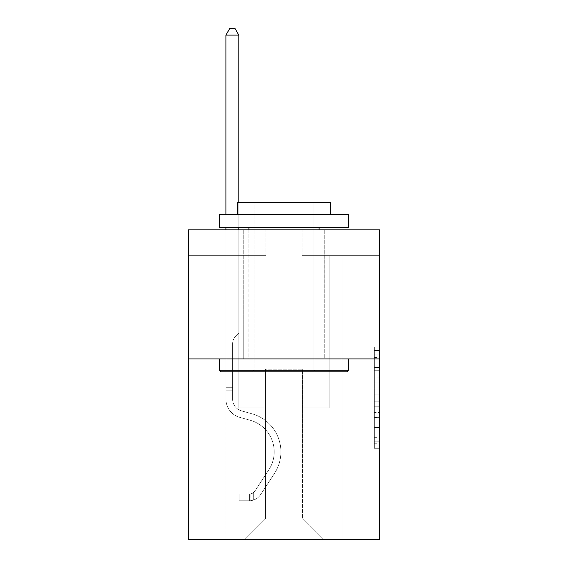 <?xml version="1.0" encoding="UTF-8"?>
<svg xmlns="http://www.w3.org/2000/svg" width="568" height="568" viewBox="0 0 568 568"><rect width="100%" height="100%" fill="white"/><g stroke="black" fill="none" stroke-linecap="round" stroke-linejoin="round"><path stroke-width="0.43" stroke-dasharray="2.84 2.13" d="M374.347 377.869L374.347 394.078L379.509 394.078L379.509 443.239L379.509 352.025L379.509 394.078L374.347 394.078L374.347 350.499L374.347 448.301L374.347 346.956L374.347 441.208L379.509 441.208L374.347 441.208L379.509 441.208L374.347 441.208L374.347 424.992L374.347 448.301L379.509 448.301L379.509 346.956L379.509 440.953L379.509 401.178L374.347 401.178L379.509 401.178L379.509 424.992L379.509 354.049L374.347 354.049L379.509 354.049L379.509 448.301L379.509 352.025L379.509 448.301L374.347 448.301L374.347 346.956L379.509 346.956L379.509 352.025L379.509 346.956L379.509 352.025L379.509 346.956L379.509 350.499L379.509 346.956L374.347 346.956L374.347 354.049L379.509 354.049L374.347 354.049L374.347 377.869L379.509 377.869M324.271 229.841L324.271 358.912L243.729 358.912L324.271 358.912L243.729 358.912L324.271 358.912L324.271 229.841L243.729 229.841L243.729 358.912L243.729 229.841L324.271 229.841M379.509 388.001L379.509 382.931L379.509 388.001L374.347 388.001L374.347 367.602L374.347 427.654L374.347 412.581L379.509 412.581L374.347 412.581L374.347 448.301L379.509 448.301L374.347 448.301L379.509 448.301L374.347 448.301L374.347 346.956L379.509 346.956L374.347 346.956L379.509 346.956L374.347 346.956L374.347 388.001L379.509 388.001M379.509 358.912L379.509 539.6L188.491 539.6L188.491 358.912L379.509 358.912L379.509 229.841L302.07 229.841L379.509 229.841L379.509 255.657L379.509 229.841L188.491 229.841L265.93 229.841L188.491 229.841L188.491 358.912L379.509 358.912L188.491 358.912M225.922 539.6L342.078 539.6L342.078 255.657L329.17 255.657L342.078 255.657L329.17 255.657L342.078 255.657L329.17 255.657L342.078 255.657L329.17 255.657L342.078 255.657L329.17 255.657L342.078 255.657L329.17 255.657L342.078 255.657L329.17 255.657L342.078 255.657L329.17 255.657L342.078 255.657L329.17 255.657L342.078 255.657L329.17 255.657L342.078 255.657L329.17 255.657L342.078 255.657L329.17 255.657L342.078 255.657L329.17 255.657L342.078 255.657L329.17 255.657L342.078 255.657L329.17 255.657L342.078 255.657L329.17 255.657L342.078 255.657L329.17 255.657L342.078 255.657L329.17 255.657L342.078 255.657L342.078 539.6L342.078 255.657L342.078 539.6L342.078 255.657L342.078 539.6L342.078 255.657L342.078 539.6L342.078 255.657L342.078 539.6L342.078 255.657L342.078 539.6L342.078 255.657L342.078 539.6L342.078 255.657L342.078 539.6L342.078 255.657L342.078 539.6L342.078 255.657L342.078 539.6L342.078 255.657L342.078 539.6L342.078 255.657L342.078 539.6L342.078 255.657L342.078 539.6L342.078 255.657L342.078 539.6L342.078 255.657L342.078 539.6L342.078 255.657L342.078 539.6L342.078 255.657L342.078 539.6L342.078 255.657L342.078 539.6L225.922 539.6L244.765 539.6L225.922 539.6L244.765 539.6L225.922 539.6L244.765 539.6L225.922 539.6L244.765 539.6L225.922 539.6L244.765 539.6L225.922 539.6L244.765 539.6L225.922 539.6L244.765 539.6L225.922 539.6L244.765 539.6L225.922 539.6L244.765 539.6L225.922 539.6L244.765 539.6L225.922 539.6L244.765 539.6L225.922 539.6L244.765 539.6L225.922 539.6L244.765 539.6L225.922 539.6L244.765 539.6L225.922 539.6L244.765 539.6L225.922 539.6L244.765 539.6L225.922 539.6L244.765 539.6L225.922 539.6L225.922 255.657L238.83 255.657L225.922 255.657L238.83 255.657L225.922 255.657L238.83 255.657L225.922 255.657L238.83 255.657L225.922 255.657L238.83 255.657L225.922 255.657L238.83 255.657L225.922 255.657L238.83 255.657L225.922 255.657L238.83 255.657L225.922 255.657L238.83 255.657L225.922 255.657L238.83 255.657L225.922 255.657L238.83 255.657L225.922 255.657L238.83 255.657L225.922 255.657L238.83 255.657L225.922 255.657L238.83 255.657L225.922 255.657L238.83 255.657L225.922 255.657L238.83 255.657L225.922 255.657L238.83 255.657L225.922 255.657L238.83 255.657L225.922 255.657L225.922 539.6M379.509 255.657L302.07 255.657L379.509 255.657M188.491 255.657L265.93 255.657L188.491 255.657L188.491 229.841L188.491 255.657M265.412 518.946L265.412 369.235L265.412 518.946L265.412 369.235L302.588 369.235L302.588 518.946L265.412 518.946L244.765 539.6L265.412 518.946L265.412 369.235L265.412 518.946L265.412 369.235L264.901 369.235L264.901 407.952L238.83 407.952L238.83 255.657L238.83 407.952L238.83 255.657L238.83 407.952L238.83 255.657L238.83 407.952L238.83 255.657L238.83 407.952L238.83 255.657L238.83 407.952L238.83 255.657L238.83 407.952L238.83 255.657L238.83 407.952L238.83 255.657L238.83 407.952L238.83 255.657L238.83 407.952L238.83 255.657L238.83 407.952L238.83 255.657L238.83 407.952L238.83 255.657L238.83 407.952L238.83 255.657L238.83 407.952L238.83 255.657L238.83 407.952L238.83 255.657L238.83 407.952L238.83 255.657L238.83 407.952L238.83 255.657L238.83 407.952L238.83 255.657L238.83 407.952L264.901 407.952L238.83 407.952L264.901 407.952L238.83 407.952L264.901 407.952L238.83 407.952L264.901 407.952L238.83 407.952L264.901 407.952L238.83 407.952L264.901 407.952L238.83 407.952L264.901 407.952L238.83 407.952L264.901 407.952L238.83 407.952L264.901 407.952L238.83 407.952L264.901 407.952L238.83 407.952L264.901 407.952L238.83 407.952L264.901 407.952L238.83 407.952L264.901 407.952L238.83 407.952L264.901 407.952L238.83 407.952L264.901 407.952L238.83 407.952L264.901 407.952L238.83 407.952L264.901 407.952L238.83 407.952L264.901 407.952L264.901 369.235L264.901 407.952L264.901 369.235L264.901 407.952L264.901 369.235L264.901 407.952L264.901 369.235L264.901 407.952L264.901 369.235L264.901 407.952L264.901 369.235L264.901 407.952L264.901 369.235L264.901 407.952L264.901 369.235L264.901 407.952L264.901 369.235L264.901 407.952L264.901 369.235L264.901 407.952L264.901 369.235L264.901 407.952L264.901 369.235L264.901 407.952L264.901 369.235L264.901 407.952L264.901 369.235L264.901 407.952L264.901 369.235L264.901 407.952L264.901 369.235L264.901 407.952L264.901 369.235L264.901 407.952L264.901 369.235L265.412 369.235L264.901 369.235L265.412 369.235L264.901 369.235L265.412 369.235L264.901 369.235L265.412 369.235L264.901 369.235L265.412 369.235L264.901 369.235L265.412 369.235L264.901 369.235L265.412 369.235L264.901 369.235L265.412 369.235L264.901 369.235L265.412 369.235L264.901 369.235L265.412 369.235L264.901 369.235L265.412 369.235L264.901 369.235L265.412 369.235L264.901 369.235L265.412 369.235L264.901 369.235L265.412 369.235L264.901 369.235L265.412 369.235L264.901 369.235L265.412 369.235L264.901 369.235L265.412 369.235L264.901 369.235L265.412 369.235L265.412 518.946L244.765 539.6L265.412 518.946L265.412 369.235L265.412 518.946L244.765 539.6L265.412 518.946L265.412 369.235L265.412 518.946L244.765 539.6L265.412 518.946L265.412 369.235L265.412 518.946L244.765 539.6L265.412 518.946L265.412 369.235L265.412 518.946L244.765 539.6L265.412 518.946L265.412 369.235L265.412 518.946L244.765 539.6L265.412 518.946L265.412 369.235L265.412 518.946L244.765 539.6L265.412 518.946L265.412 369.235L265.412 518.946L244.765 539.6L265.412 518.946L265.412 369.235L265.412 518.946L244.765 539.6L265.412 518.946L265.412 369.235L265.412 518.946L244.765 539.6L265.412 518.946L265.412 369.235L265.412 518.946L244.765 539.6L265.412 518.946L265.412 369.235L265.412 518.946L244.765 539.6L265.412 518.946L265.412 369.235L265.412 518.946L244.765 539.6L265.412 518.946L265.412 369.235L265.412 518.946L244.765 539.6L265.412 518.946L265.412 369.235L265.412 518.946L244.765 539.6L265.412 518.946L265.412 369.235L265.412 518.946L244.765 539.6L265.412 518.946L244.765 539.6L265.412 518.946L302.588 518.946L302.588 369.235L302.588 518.946L323.235 539.6L302.588 518.946L302.588 369.235L302.588 518.946L323.235 539.6L302.588 518.946L302.588 369.235L302.588 518.946L323.235 539.6L302.588 518.946L302.588 369.235L302.588 518.946L323.235 539.6L302.588 518.946L302.588 369.235L302.588 518.946L323.235 539.6L302.588 518.946L302.588 369.235L302.588 518.946L323.235 539.6L302.588 518.946L302.588 369.235L302.588 518.946L323.235 539.6L302.588 518.946L302.588 369.235L302.588 518.946L323.235 539.6L302.588 518.946L302.588 369.235L302.588 518.946L323.235 539.6L302.588 518.946L302.588 369.235L302.588 518.946L323.235 539.6L302.588 518.946L302.588 369.235L302.588 518.946L323.235 539.6L302.588 518.946L302.588 369.235L302.588 518.946L323.235 539.6L302.588 518.946L302.588 369.235L302.588 518.946L323.235 539.6L302.588 518.946L302.588 369.235L302.588 518.946L323.235 539.6L302.588 518.946L302.588 369.235L302.588 518.946L323.235 539.6L302.588 518.946L302.588 369.235L302.588 518.946L323.235 539.6L302.588 518.946L302.588 369.235L302.588 518.946L323.235 539.6L302.588 518.946L302.588 369.235L302.588 518.946L323.235 539.6L302.588 518.946L302.588 369.235L265.412 369.235L265.412 518.946L244.765 539.6L265.412 518.946M303.099 369.235L302.588 369.235L303.099 369.235L302.588 369.235L303.099 369.235L302.588 369.235L303.099 369.235L302.588 369.235L303.099 369.235L302.588 369.235L303.099 369.235L302.588 369.235L303.099 369.235L302.588 369.235L303.099 369.235L302.588 369.235L303.099 369.235L302.588 369.235L303.099 369.235L302.588 369.235L303.099 369.235L302.588 369.235L303.099 369.235L302.588 369.235L303.099 369.235L302.588 369.235L303.099 369.235L302.588 369.235L303.099 369.235L302.588 369.235L303.099 369.235L302.588 369.235L303.099 369.235L302.588 369.235L303.099 369.235L302.588 369.235L303.099 369.235L303.099 407.952L303.099 369.235M323.235 539.6L302.588 518.946L323.235 539.6M302.07 255.657L302.07 229.841L302.07 255.657M265.93 255.657L265.93 229.841L265.93 255.657M329.17 255.657L329.17 407.952L303.099 407.952L329.17 407.952L303.099 407.952L329.17 407.952L303.099 407.952L329.17 407.952L303.099 407.952L329.17 407.952L303.099 407.952L329.17 407.952L303.099 407.952L329.17 407.952L303.099 407.952L329.17 407.952L303.099 407.952L329.17 407.952L303.099 407.952L329.17 407.952L303.099 407.952L329.17 407.952L303.099 407.952L329.17 407.952L303.099 407.952L329.17 407.952L303.099 407.952L329.17 407.952L303.099 407.952L329.17 407.952L303.099 407.952L329.17 407.952L303.099 407.952L329.17 407.952L303.099 407.952L329.17 407.952L303.099 407.952L329.17 407.952L329.17 255.657M374.347 394.078L379.509 394.078L374.347 394.078M374.347 350.499L374.347 346.956L374.347 350.499L379.509 350.499L374.347 350.499M374.347 427.399L374.347 406.241L374.347 427.399L379.509 427.399L374.347 427.399M374.347 406.241L374.347 401.178L379.509 401.178L374.347 401.178L374.347 406.241L379.509 406.241L374.347 406.241M374.347 367.602L374.347 354.049L374.347 367.602L379.509 367.602L374.347 367.602M374.347 346.956L379.509 346.956L374.347 346.956L374.347 352.025L374.347 346.956L379.509 346.956M374.347 448.301L379.509 448.301L374.347 448.301L374.347 443.239L374.347 448.301M225.922 390.812L225.922 35.109L225.922 270.006L225.922 35.109L238.83 35.109L238.83 252.973L238.83 35.109L225.922 35.109L229.791 28.4L234.953 28.4L229.791 28.4L225.922 35.109L225.922 270.006L225.922 35.109L238.83 35.109L234.953 28.4L238.83 35.109L238.83 270.006L225.922 270.006L225.922 35.109L229.791 28.4L234.953 28.4L229.791 28.4L225.922 35.109L225.922 270.006L225.922 35.109L238.83 35.109L225.922 35.109L229.791 28.4L234.953 28.4L238.83 35.109L234.953 28.4L229.791 28.4L225.922 35.109L225.922 270.006L225.922 35.109L238.83 35.109L238.83 252.973L238.83 35.109L225.922 35.109L229.791 28.4L234.953 28.4L238.83 35.109L234.953 28.4L229.791 28.4L225.922 35.109L225.922 270.006L225.922 35.109L238.83 35.109L238.83 254.897L238.83 35.109L225.922 35.109L229.791 28.4L234.953 28.4L238.83 35.109L234.953 28.4L229.791 28.4L225.922 35.109L225.922 270.006L225.922 35.109L238.83 35.109L238.83 332.99L235.919 335.901A11.218 11.218 0 0 0 232.631 343.832A11.218 11.218 0 0 1 235.919 335.901L238.83 332.99L238.83 270.006L225.922 270.006L225.922 35.109L229.791 28.4L234.953 28.4L238.83 35.109L225.922 35.109L225.922 270.006L225.922 35.109L238.83 35.109L234.953 28.4L229.791 28.4L225.922 35.109L229.791 28.4L234.953 28.4L238.83 35.109L238.83 252.973L238.83 35.109L225.922 35.109L225.922 270.006L225.922 35.109L238.83 35.109L234.953 28.4L229.791 28.4L225.922 35.109L229.791 28.4L234.953 28.4L238.83 35.109L238.83 254.897L238.83 35.109L225.922 35.109L225.922 270.006L225.922 35.109L238.83 35.109L234.953 28.4L229.791 28.4L225.922 35.109L229.791 28.4L234.953 28.4L238.83 35.109L238.83 270.006L238.83 35.109L225.922 35.109L225.922 399.183A18.843 18.843 0 0 0 239.703 417.338A18.843 18.843 0 0 1 225.922 399.183L225.922 270.006L238.83 270.006L238.83 332.99L235.919 335.901A11.218 11.218 0 0 0 232.631 343.832A11.218 11.218 0 0 1 235.919 335.901L238.83 332.99L238.83 270.006L225.922 270.006L225.922 399.183A18.843 18.843 0 0 0 239.703 417.338A18.843 18.843 0 0 1 225.922 399.183L225.922 270.006L238.83 270.006L238.83 254.897L238.83 332.99L235.919 335.901A11.218 11.218 0 0 0 232.631 343.832A11.218 11.218 0 0 1 235.919 335.901L238.83 332.99L238.83 270.006L225.922 270.006L225.922 399.183A18.843 18.843 0 0 0 239.703 417.338A18.843 18.843 0 0 1 225.922 399.183L225.922 270.006L238.83 270.006L238.83 252.973L238.83 332.99L235.919 335.901A11.218 11.218 0 0 0 232.631 343.832A11.218 11.218 0 0 1 235.919 335.901L238.83 332.99L238.83 270.006L225.922 270.006L225.922 399.183A18.843 18.843 0 0 0 239.703 417.338L250.211 420.263L239.703 417.338A18.843 18.843 0 0 1 225.922 399.183L225.922 270.006L238.83 270.006L238.83 35.109L234.953 28.4L229.791 28.4L225.922 35.109L238.83 35.109L238.83 332.99L235.919 335.901A11.218 11.218 0 0 0 232.631 343.832A11.218 11.218 0 0 1 235.919 335.901L238.83 332.99L238.83 270.006L225.922 270.006L225.922 399.183A18.843 18.843 0 0 0 239.703 417.338A18.843 18.843 0 0 1 225.922 399.183L225.922 270.006L238.83 270.006L238.83 35.109L225.922 35.109L229.791 28.4L234.953 28.4L238.83 35.109L234.953 28.4L229.791 28.4L225.922 35.109L225.922 252.973L225.922 35.109L238.83 35.109L238.83 332.99L235.919 335.901A11.218 11.218 0 0 0 232.631 343.832A11.218 11.218 0 0 1 235.919 335.901L238.83 332.99L238.83 270.006L225.922 270.006L225.922 399.183A18.843 18.843 0 0 0 239.703 417.338A18.843 18.843 0 0 1 225.922 399.183L225.922 270.006L238.83 270.006L238.83 35.109L225.922 35.109L229.791 28.4L234.953 28.4L238.83 35.109L234.953 28.4L229.791 28.4L225.922 35.109L225.922 254.897L225.922 35.109L238.83 35.109L238.83 332.99L235.919 335.901A11.218 11.218 0 0 0 232.631 343.832A11.218 11.218 0 0 1 235.919 335.901L238.83 332.99L238.83 270.006L225.922 270.006L225.922 399.183A18.843 18.843 0 0 0 239.703 417.338L250.211 420.263L239.703 417.338A18.843 18.843 0 0 1 225.922 399.183L225.922 270.006L238.83 270.006L238.83 35.109L225.922 35.109L229.791 28.4L234.953 28.4L238.83 35.109L234.953 28.4L229.791 28.4L225.922 35.109L225.922 270.006L238.83 270.006L238.83 332.99L235.919 335.901A11.218 11.218 0 0 0 232.631 343.832A11.218 11.218 0 0 1 235.919 335.901L238.83 332.99L238.83 254.897L238.83 270.006L225.922 270.006L225.922 399.183A18.843 18.843 0 0 0 239.703 417.338A18.843 18.843 0 0 1 225.922 399.183L225.922 270.006L238.83 270.006L238.83 332.99L235.919 335.901A11.218 11.218 0 0 0 232.631 343.832A11.218 11.218 0 0 1 235.919 335.901L238.83 332.99L238.83 252.973L238.83 270.006L225.922 270.006L225.922 399.183A18.843 18.843 0 0 0 239.703 417.338A18.843 18.843 0 0 1 225.922 399.183L225.922 270.006L238.83 270.006L238.83 332.99L235.919 335.901A11.218 11.218 0 0 0 232.631 343.832A11.218 11.218 0 0 1 235.919 335.901L238.83 332.99L238.83 35.109L238.83 270.006L225.922 270.006L225.922 399.183A18.843 18.843 0 0 0 239.703 417.338L250.211 420.263A32.781 32.781 0 0 1 268.82 469.828A32.781 32.781 0 0 0 250.211 420.263L239.703 417.338A18.843 18.843 0 0 1 225.922 399.183L225.922 270.006L238.83 270.006L238.83 332.99L235.919 335.901A11.218 11.218 0 0 0 232.631 343.832A11.218 11.218 0 0 1 235.919 335.901L238.83 332.99L238.83 35.109L225.922 35.109L238.83 35.109L234.953 28.4L238.83 35.109L238.83 270.006L225.922 270.006L225.922 399.183A18.843 18.843 0 0 0 239.703 417.338A18.843 18.843 0 0 1 225.922 399.183L225.922 270.006L238.83 270.006L238.83 332.99L235.919 335.901A11.218 11.218 0 0 0 232.631 343.832A11.218 11.218 0 0 1 235.919 335.901L238.83 332.99L238.83 35.109L225.922 35.109L229.791 28.4L234.953 28.4L229.791 28.4L225.922 35.109L225.922 252.973L225.922 35.109L238.83 35.109L234.953 28.4L238.83 35.109L238.83 270.006L225.922 270.006L225.922 399.183A18.843 18.843 0 0 0 239.703 417.338A18.843 18.843 0 0 1 225.922 399.183L225.922 270.006L238.83 270.006L238.83 332.99L235.919 335.901A11.218 11.218 0 0 0 232.631 343.832A11.218 11.218 0 0 1 235.919 335.901L238.83 332.99L238.83 35.109L225.922 35.109L229.791 28.4L234.953 28.4L229.791 28.4L225.922 35.109L225.922 254.897L225.922 35.109L238.83 35.109L234.953 28.4L238.83 35.109L238.83 270.006L225.922 270.006L225.922 399.183A18.843 18.843 0 0 0 239.703 417.338L250.211 420.263L239.703 417.338A18.843 18.843 0 0 1 225.922 399.183L225.922 270.006L238.83 270.006L238.83 332.99L235.919 335.901A11.218 11.218 0 0 0 232.631 343.832A11.218 11.218 0 0 1 235.919 335.901L238.83 332.99L238.83 35.109L225.922 35.109L229.791 28.4L234.953 28.4L229.791 28.4L225.922 35.109L225.922 399.183A18.843 18.843 0 0 0 239.703 417.338A18.843 18.843 0 0 1 225.922 399.183L225.922 270.006L238.83 270.006L238.83 332.99L235.919 335.901A11.218 11.218 0 0 0 232.631 343.832A11.218 11.218 0 0 1 235.919 335.901L238.83 332.99L238.83 270.006L225.922 270.006L225.922 399.183A18.843 18.843 0 0 0 239.703 417.338A18.843 18.843 0 0 1 225.922 399.183L225.922 270.006L238.83 270.006L238.83 254.897L238.83 332.99L235.919 335.901A11.218 11.218 0 0 0 232.631 343.832A11.218 11.218 0 0 1 235.919 335.901L238.83 332.99L238.83 270.006L225.922 270.006L225.922 399.183A18.843 18.843 0 0 0 239.703 417.338L250.211 420.263L239.703 417.338A18.843 18.843 0 0 1 225.922 399.183L225.922 270.006L238.83 270.006L238.83 252.973L238.83 332.99L235.919 335.901A11.218 11.218 0 0 0 232.631 343.832A11.218 11.218 0 0 1 235.919 335.901L238.83 332.99L238.83 270.006L225.922 270.006L225.922 399.183A18.843 18.843 0 0 0 239.703 417.338A18.843 18.843 0 0 1 225.922 399.183L225.922 270.006L238.83 270.006L238.83 35.109L234.953 28.4L238.83 35.109L238.83 332.99L235.919 335.901A11.218 11.218 0 0 0 232.631 343.832A11.218 11.218 0 0 1 235.919 335.901L238.83 332.99L238.83 270.006L225.922 270.006L225.922 399.183L225.922 390.812L232.631 390.812L232.631 387.717L225.922 387.717L232.631 387.717L232.631 399.183L232.631 343.832L232.631 399.183A12.134 12.134 0 0 0 241.506 410.87A12.134 12.134 0 0 1 232.631 399.183L232.631 343.832L232.631 399.183L232.631 387.717L225.922 387.717L232.631 387.717L232.631 399.183A12.134 12.134 0 0 0 241.506 410.87A12.134 12.134 0 0 1 232.631 399.183L232.631 343.832L232.631 399.183A12.134 12.134 0 0 0 241.506 410.87A12.134 12.134 0 0 1 232.631 399.183L232.631 343.832L232.631 399.183L232.631 387.717L225.922 387.717L232.631 387.717L232.631 399.183A12.134 12.134 0 0 0 241.506 410.87L252.014 413.802L241.506 410.87A12.134 12.134 0 0 1 232.631 399.183L232.631 343.832L232.631 399.183A12.134 12.134 0 0 0 241.506 410.87A12.134 12.134 0 0 1 232.631 399.183L232.631 343.832L232.631 399.183L232.631 387.717L225.922 387.717L232.631 387.717L232.631 399.183A12.134 12.134 0 0 0 241.506 410.87A12.134 12.134 0 0 1 232.631 399.183L232.631 343.832L232.631 399.183A12.134 12.134 0 0 0 241.506 410.87L252.014 413.802L241.506 410.87A12.134 12.134 0 0 1 232.631 399.183L232.631 343.832L232.631 399.183L232.631 387.717L225.922 387.717L232.631 387.717L232.631 399.183A12.134 12.134 0 0 0 241.506 410.87A12.134 12.134 0 0 1 232.631 399.183L232.631 343.832L232.631 399.183A12.134 12.134 0 0 0 241.506 410.87A12.134 12.134 0 0 1 232.631 399.183L232.631 343.832L232.631 399.183L232.631 387.717L225.922 387.717L232.631 387.717L232.631 399.183A12.134 12.134 0 0 0 241.506 410.87L252.014 413.802L241.506 410.87A12.134 12.134 0 0 1 232.631 399.183L232.631 343.832L232.631 399.183A12.134 12.134 0 0 0 241.506 410.87A12.134 12.134 0 0 1 232.631 399.183L232.631 343.832L232.631 399.183L232.631 387.717L225.922 387.717L232.631 387.717L232.631 399.183A12.134 12.134 0 0 0 241.506 410.87A12.134 12.134 0 0 1 232.631 399.183L232.631 343.832L232.631 399.183A12.134 12.134 0 0 0 241.506 410.87L252.014 413.802A39.497 39.497 0 0 1 274.429 473.506A39.497 39.497 0 0 0 252.014 413.802L241.506 410.87A12.134 12.134 0 0 1 232.631 399.183L232.631 343.832L232.631 399.183L232.631 387.717L225.922 387.717L232.631 387.717L232.631 399.183A12.134 12.134 0 0 0 241.506 410.87A12.134 12.134 0 0 1 232.631 399.183L232.631 343.832L232.631 399.183A12.134 12.134 0 0 0 241.506 410.87A12.134 12.134 0 0 1 232.631 399.183L232.631 343.832L232.631 399.183L232.631 387.717L225.922 387.717L232.631 387.717L232.631 399.183A12.134 12.134 0 0 0 241.506 410.87L252.014 413.802L241.506 410.87A12.134 12.134 0 0 1 232.631 399.183L232.631 343.832L232.631 399.183A12.134 12.134 0 0 0 241.506 410.87A12.134 12.134 0 0 1 232.631 399.183L232.631 343.832L232.631 399.183L232.631 390.812L225.922 390.812M249.409 500.777A13.682 13.682 0 0 0 260.591 494.6L274.429 473.506A39.497 39.497 0 0 0 252.014 413.802L241.506 410.87A12.134 12.134 0 0 1 232.631 399.183A12.134 12.134 0 0 0 241.506 410.87L252.014 413.802A39.497 39.497 0 0 1 274.429 473.506A39.497 39.497 0 0 0 252.014 413.802L241.506 410.87A12.134 12.134 0 0 1 232.631 399.183A12.134 12.134 0 0 0 241.506 410.87A12.134 12.134 0 0 1 232.631 399.183A12.134 12.134 0 0 0 241.506 410.87L252.014 413.802L241.506 410.87A12.134 12.134 0 0 1 232.631 399.183A12.134 12.134 0 0 0 241.506 410.87L252.014 413.802L241.506 410.87A12.134 12.134 0 0 1 232.631 399.183A12.134 12.134 0 0 0 241.506 410.87A12.134 12.134 0 0 1 232.631 399.183A12.134 12.134 0 0 0 241.506 410.87L252.014 413.802A39.497 39.497 0 0 1 274.429 473.506L260.591 494.6L274.429 473.506A39.497 39.497 0 0 0 252.014 413.802L241.506 410.87A12.134 12.134 0 0 1 232.631 399.183A12.134 12.134 0 0 0 241.506 410.87L252.014 413.802L241.506 410.87A12.134 12.134 0 0 1 232.631 399.183A12.134 12.134 0 0 0 241.506 410.87A12.134 12.134 0 0 1 232.631 399.183A12.134 12.134 0 0 0 241.506 410.87L252.014 413.802L241.506 410.87A12.134 12.134 0 0 1 232.631 399.183A12.134 12.134 0 0 0 241.506 410.87L252.014 413.802A39.497 39.497 0 0 1 274.429 473.506A39.497 39.497 0 0 0 252.014 413.802L241.506 410.87A12.134 12.134 0 0 1 232.631 399.183A12.134 12.134 0 0 0 241.506 410.87A12.134 12.134 0 0 1 232.631 399.183A12.134 12.134 0 0 0 241.506 410.87L252.014 413.802L241.506 410.87A12.134 12.134 0 0 1 232.631 399.183A12.134 12.134 0 0 0 241.506 410.87L252.014 413.802L241.506 410.87A12.134 12.134 0 0 1 232.631 399.183A12.134 12.134 0 0 0 241.506 410.87A12.134 12.134 0 0 1 232.631 399.183A12.134 12.134 0 0 0 241.506 410.87L252.014 413.802A39.497 39.497 0 0 1 274.429 473.506A39.497 39.497 0 0 0 252.014 413.802L241.506 410.87A12.134 12.134 0 0 1 232.631 399.183A12.134 12.134 0 0 0 241.506 410.87L252.014 413.802L241.506 410.87A12.134 12.134 0 0 1 232.631 399.183A12.134 12.134 0 0 0 241.506 410.87A12.134 12.134 0 0 1 232.631 399.183A12.134 12.134 0 0 0 241.506 410.87L252.014 413.802L241.506 410.87A12.134 12.134 0 0 1 232.631 399.183A12.134 12.134 0 0 0 241.506 410.87L252.014 413.802A39.497 39.497 0 0 1 274.429 473.506L260.591 494.6L274.429 473.506A39.497 39.497 0 0 0 252.014 413.802L241.506 410.87L252.014 413.802A39.497 39.497 0 0 1 274.429 473.506A39.497 39.497 0 0 0 252.014 413.802L241.506 410.87L252.014 413.802A39.497 39.497 0 0 1 274.429 473.506A39.497 39.497 0 0 0 252.014 413.802L241.506 410.87L252.014 413.802A39.497 39.497 0 0 1 274.429 473.506L260.591 494.6A13.682 13.682 0 0 1 253.285 500.138A13.682 13.682 0 0 0 260.591 494.6L274.429 473.506A39.497 39.497 0 0 0 252.014 413.802L241.506 410.87L252.014 413.802A39.497 39.497 0 0 1 274.429 473.506A39.497 39.497 0 0 0 252.014 413.802L241.506 410.87L252.014 413.802A39.497 39.497 0 0 1 274.429 473.506A39.497 39.497 0 0 0 252.014 413.802L241.506 410.87L252.014 413.802A39.497 39.497 0 0 1 274.429 473.506L260.591 494.6L274.429 473.506A39.497 39.497 0 0 0 252.014 413.802L241.506 410.87L252.014 413.802A39.497 39.497 0 0 1 274.429 473.506A39.497 39.497 0 0 0 252.014 413.802L241.506 410.87L252.014 413.802A39.497 39.497 0 0 1 274.429 473.506A39.497 39.497 0 0 0 252.014 413.802L241.506 410.87L252.014 413.802A39.497 39.497 0 0 1 274.429 473.506L260.591 494.6L274.429 473.506A39.497 39.497 0 0 0 252.014 413.802L241.506 410.87L252.014 413.802A39.497 39.497 0 0 1 274.429 473.506A39.497 39.497 0 0 0 252.014 413.802L241.506 410.87L252.014 413.802A39.497 39.497 0 0 1 274.429 473.506A39.497 39.497 0 0 0 252.014 413.802L241.506 410.87L252.014 413.802A39.497 39.497 0 0 1 274.429 473.506L260.591 494.6A13.682 13.682 0 0 1 253.285 500.138C249.302 500.983 249.302 500.983 253.285 500.138C249.302 500.983 249.302 500.983 253.285 500.138A13.682 13.682 0 0 0 260.591 494.6L274.429 473.506A39.497 39.497 0 0 0 252.014 413.802A39.497 39.497 0 0 1 274.429 473.506A39.497 39.497 0 0 0 252.014 413.802A39.497 39.497 0 0 1 274.429 473.506L260.591 494.6L274.429 473.506A39.497 39.497 0 0 0 252.014 413.802A39.497 39.497 0 0 1 274.429 473.506L260.591 494.6L274.429 473.506A39.497 39.497 0 0 0 252.014 413.802A39.497 39.497 0 0 1 274.429 473.506A39.497 39.497 0 0 0 252.014 413.802A39.497 39.497 0 0 1 274.429 473.506L260.591 494.6A13.682 13.682 0 0 1 253.285 500.138C249.302 500.983 249.302 500.983 253.285 500.138C249.302 500.983 249.302 500.983 253.285 500.138A13.682 13.682 0 0 0 260.591 494.6L274.429 473.506A39.497 39.497 0 0 0 252.014 413.802A39.497 39.497 0 0 1 274.429 473.506L260.591 494.6L274.429 473.506A39.497 39.497 0 0 0 252.014 413.802A39.497 39.497 0 0 1 274.429 473.506A39.497 39.497 0 0 0 252.014 413.802A39.497 39.497 0 0 1 274.429 473.506L260.591 494.6L274.429 473.506A39.497 39.497 0 0 0 252.014 413.802A39.497 39.497 0 0 1 274.429 473.506L260.591 494.6A13.682 13.682 0 0 1 253.285 500.138C249.302 500.983 249.302 500.983 253.285 500.138C249.302 500.983 249.302 500.983 253.285 500.138A13.682 13.682 0 0 0 260.591 494.6L274.429 473.506A39.497 39.497 0 0 0 252.014 413.802A39.497 39.497 0 0 1 274.429 473.506A39.497 39.497 0 0 0 252.014 413.802A39.497 39.497 0 0 1 274.429 473.506L260.591 494.6L274.429 473.506A39.497 39.497 0 0 0 252.014 413.802A39.497 39.497 0 0 1 274.429 473.506L260.591 494.6L274.429 473.506A39.497 39.497 0 0 0 252.014 413.802A39.497 39.497 0 0 1 274.429 473.506A39.497 39.497 0 0 0 252.014 413.802A39.497 39.497 0 0 1 274.429 473.506L260.591 494.6A13.682 13.682 0 0 1 253.285 500.138C249.302 500.983 249.302 500.983 253.285 500.138C249.302 500.983 249.302 500.983 253.285 500.138A13.682 13.682 0 0 0 260.591 494.6L274.429 473.506A39.497 39.497 0 0 0 252.014 413.802A39.497 39.497 0 0 1 274.429 473.506L260.591 494.6L274.429 473.506A39.497 39.497 0 0 0 252.014 413.802A39.497 39.497 0 0 1 274.429 473.506A39.497 39.497 0 0 0 252.014 413.802A39.497 39.497 0 0 1 274.429 473.506L260.591 494.6L274.429 473.506A39.497 39.497 0 0 0 252.014 413.802A39.497 39.497 0 0 1 274.429 473.506L260.591 494.6A13.682 13.682 0 0 1 253.285 500.138C249.302 500.983 249.302 500.983 253.285 500.138C249.302 500.983 249.302 500.983 253.285 500.138A13.682 13.682 0 0 0 260.591 494.6L274.429 473.506L260.591 494.6A13.682 13.682 0 0 1 253.285 500.138C249.302 500.983 249.302 500.983 253.285 500.138C249.302 500.983 249.302 500.983 253.285 500.138A13.682 13.682 0 0 0 260.591 494.6L274.429 473.506L260.591 494.6A13.682 13.682 0 0 1 253.285 500.138C249.302 500.983 249.302 500.983 253.285 500.138C249.302 500.983 249.302 500.983 253.285 500.138A13.682 13.682 0 0 0 260.591 494.6L274.429 473.506L260.591 494.6A13.682 13.682 0 0 1 253.285 500.138C249.302 500.983 249.302 500.983 253.285 500.138C249.302 500.983 249.302 500.983 253.285 500.138A13.682 13.682 0 0 0 260.591 494.6L274.429 473.506L260.591 494.6A13.682 13.682 0 0 1 253.285 500.138C249.302 500.983 249.302 500.983 253.285 500.138C249.302 500.983 249.302 500.983 253.285 500.138A13.682 13.682 0 0 0 260.591 494.6L274.429 473.506L260.591 494.6A13.682 13.682 0 0 1 253.285 500.138C249.302 500.983 249.302 500.983 253.285 500.138C249.302 500.983 249.302 500.983 253.285 500.138A13.682 13.682 0 0 0 260.591 494.6L274.429 473.506L260.591 494.6A13.682 13.682 0 0 1 253.285 500.138C249.302 500.983 249.302 500.983 253.285 500.138C249.302 500.983 249.302 500.983 253.285 500.138A13.682 13.682 0 0 0 260.591 494.6L274.429 473.506L260.591 494.6A13.682 13.682 0 0 1 253.285 500.138C249.302 500.983 249.302 500.983 253.285 500.138C249.302 500.983 249.302 500.983 253.285 500.138A13.682 13.682 0 0 0 260.591 494.6L274.429 473.506L260.591 494.6A13.682 13.682 0 0 1 253.285 500.138C249.302 500.983 249.302 500.983 253.285 500.138C249.302 500.983 249.302 500.983 253.285 500.138A13.682 13.682 0 0 0 260.591 494.6L274.429 473.506L260.591 494.6A13.682 13.682 0 0 1 253.285 500.138C249.302 500.983 249.302 500.983 253.285 500.138C249.302 500.983 249.302 500.983 253.285 500.138A13.682 13.682 0 0 0 260.591 494.6L274.429 473.506L260.591 494.6A13.682 13.682 0 0 1 253.285 500.138C249.302 500.983 249.302 500.983 253.285 500.138C249.302 500.983 249.302 500.983 253.285 500.138A13.682 13.682 0 0 0 260.591 494.6L274.429 473.506L260.591 494.6A13.682 13.682 0 0 1 253.285 500.138C249.302 500.983 249.302 500.983 253.285 500.138C249.302 500.983 249.302 500.983 253.285 500.138A13.682 13.682 0 0 0 260.591 494.6L274.429 473.506L260.591 494.6A13.682 13.682 0 0 1 253.285 500.138C249.302 500.983 249.302 500.983 253.285 500.138C249.302 500.983 249.302 500.983 253.285 500.138A13.682 13.682 0 0 0 260.591 494.6A13.682 13.682 0 0 1 249.409 500.777L249.409 494.061A6.972 6.972 0 0 0 254.982 490.922L268.82 469.828A32.781 32.781 0 0 0 250.211 420.263A32.781 32.781 0 0 1 268.82 469.828A32.781 32.781 0 0 0 250.211 420.263L239.703 417.338A18.843 18.843 0 0 1 225.922 399.183A18.843 18.843 0 0 0 239.703 417.338L250.211 420.263L239.703 417.338A18.843 18.843 0 0 1 225.922 399.183A18.843 18.843 0 0 0 239.703 417.338A18.843 18.843 0 0 1 225.922 399.183A18.843 18.843 0 0 0 239.703 417.338L250.211 420.263L239.703 417.338A18.843 18.843 0 0 1 225.922 399.183A18.843 18.843 0 0 0 239.703 417.338L250.211 420.263A32.781 32.781 0 0 1 268.82 469.828L254.982 490.922L268.82 469.828A32.781 32.781 0 0 0 250.211 420.263L239.703 417.338A18.843 18.843 0 0 1 225.922 399.183A18.843 18.843 0 0 0 239.703 417.338A18.843 18.843 0 0 1 225.922 399.183A18.843 18.843 0 0 0 239.703 417.338L250.211 420.263L239.703 417.338A18.843 18.843 0 0 1 225.922 399.183A18.843 18.843 0 0 0 239.703 417.338L250.211 420.263L239.703 417.338A18.843 18.843 0 0 1 225.922 399.183A18.843 18.843 0 0 0 239.703 417.338A18.843 18.843 0 0 1 225.922 399.183A18.843 18.843 0 0 0 239.703 417.338L250.211 420.263A32.781 32.781 0 0 1 268.82 469.828A32.781 32.781 0 0 0 250.211 420.263L239.703 417.338A18.843 18.843 0 0 1 225.922 399.183A18.843 18.843 0 0 0 239.703 417.338L250.211 420.263L239.703 417.338A18.843 18.843 0 0 1 225.922 399.183A18.843 18.843 0 0 0 239.703 417.338A18.843 18.843 0 0 1 225.922 399.183A18.843 18.843 0 0 0 239.703 417.338L250.211 420.263L239.703 417.338A18.843 18.843 0 0 1 225.922 399.183A18.843 18.843 0 0 0 239.703 417.338L250.211 420.263A32.781 32.781 0 0 1 268.82 469.828A32.781 32.781 0 0 0 250.211 420.263L239.703 417.338A18.843 18.843 0 0 1 225.922 399.183A18.843 18.843 0 0 0 239.703 417.338A18.843 18.843 0 0 1 225.922 399.183A18.843 18.843 0 0 0 239.703 417.338L250.211 420.263L239.703 417.338A18.843 18.843 0 0 1 225.922 399.183A18.843 18.843 0 0 0 239.703 417.338L250.211 420.263L239.703 417.338A18.843 18.843 0 0 1 225.922 399.183A18.843 18.843 0 0 0 239.703 417.338A18.843 18.843 0 0 1 225.922 399.183A18.843 18.843 0 0 0 239.703 417.338L250.211 420.263A32.781 32.781 0 0 1 268.82 469.828L254.982 490.922L268.82 469.828A32.781 32.781 0 0 0 250.211 420.263L239.703 417.338A18.843 18.843 0 0 1 225.922 399.183A18.843 18.843 0 0 0 239.703 417.338L250.211 420.263A32.781 32.781 0 0 1 268.82 469.828A32.781 32.781 0 0 0 250.211 420.263L239.703 417.338L250.211 420.263A32.781 32.781 0 0 1 268.82 469.828A32.781 32.781 0 0 0 250.211 420.263L239.703 417.338L250.211 420.263A32.781 32.781 0 0 1 268.82 469.828L254.982 490.922A6.972 6.972 0 0 1 253.285 492.712C249.373 494.508 249.373 494.508 253.285 492.712C249.373 494.508 249.373 494.508 253.285 492.712A6.972 6.972 0 0 0 254.982 490.922L268.82 469.828A32.781 32.781 0 0 0 250.211 420.263L239.703 417.338L250.211 420.263A32.781 32.781 0 0 1 268.82 469.828A32.781 32.781 0 0 0 250.211 420.263L239.703 417.338L250.211 420.263A32.781 32.781 0 0 1 268.82 469.828A32.781 32.781 0 0 0 250.211 420.263L239.703 417.338L250.211 420.263A32.781 32.781 0 0 1 268.82 469.828L254.982 490.922L268.82 469.828A32.781 32.781 0 0 0 250.211 420.263L239.703 417.338L250.211 420.263A32.781 32.781 0 0 1 268.82 469.828A32.781 32.781 0 0 0 250.211 420.263L239.703 417.338L250.211 420.263A32.781 32.781 0 0 1 268.82 469.828A32.781 32.781 0 0 0 250.211 420.263L239.703 417.338L250.211 420.263A32.781 32.781 0 0 1 268.82 469.828L254.982 490.922L268.82 469.828A32.781 32.781 0 0 0 250.211 420.263L239.703 417.338L250.211 420.263A32.781 32.781 0 0 1 268.82 469.828A32.781 32.781 0 0 0 250.211 420.263L239.703 417.338L250.211 420.263A32.781 32.781 0 0 1 268.82 469.828A32.781 32.781 0 0 0 250.211 420.263L239.703 417.338L250.211 420.263A32.781 32.781 0 0 1 268.82 469.828L254.982 490.922A6.972 6.972 0 0 1 253.285 492.712C249.373 494.508 249.373 494.508 253.285 492.712C249.373 494.508 249.373 494.508 253.285 492.712A6.972 6.972 0 0 0 254.982 490.922L268.82 469.828A32.781 32.781 0 0 0 250.211 420.263A32.781 32.781 0 0 1 268.82 469.828A32.781 32.781 0 0 0 250.211 420.263A32.781 32.781 0 0 1 268.82 469.828L254.982 490.922L268.82 469.828A32.781 32.781 0 0 0 250.211 420.263A32.781 32.781 0 0 1 268.82 469.828L254.982 490.922L268.82 469.828A32.781 32.781 0 0 0 250.211 420.263A32.781 32.781 0 0 1 268.82 469.828A32.781 32.781 0 0 0 250.211 420.263A32.781 32.781 0 0 1 268.82 469.828L254.982 490.922A6.972 6.972 0 0 1 253.285 492.712C249.373 494.508 249.373 494.508 253.285 492.712C249.373 494.508 249.373 494.508 253.285 492.712A6.972 6.972 0 0 0 254.982 490.922L268.82 469.828A32.781 32.781 0 0 0 250.211 420.263A32.781 32.781 0 0 1 268.82 469.828L254.982 490.922L268.82 469.828A32.781 32.781 0 0 0 250.211 420.263A32.781 32.781 0 0 1 268.82 469.828A32.781 32.781 0 0 0 250.211 420.263A32.781 32.781 0 0 1 268.82 469.828L254.982 490.922L268.82 469.828A32.781 32.781 0 0 0 250.211 420.263A32.781 32.781 0 0 1 268.82 469.828L254.982 490.922A6.972 6.972 0 0 1 253.285 492.712C249.373 494.508 249.373 494.508 253.285 492.712C249.373 494.508 249.373 494.508 253.285 492.712A6.972 6.972 0 0 0 254.982 490.922L268.82 469.828A32.781 32.781 0 0 0 250.211 420.263A32.781 32.781 0 0 1 268.82 469.828A32.781 32.781 0 0 0 250.211 420.263A32.781 32.781 0 0 1 268.82 469.828L254.982 490.922L268.82 469.828A32.781 32.781 0 0 0 250.211 420.263A32.781 32.781 0 0 1 268.82 469.828L254.982 490.922L268.82 469.828A32.781 32.781 0 0 0 250.211 420.263A32.781 32.781 0 0 1 268.82 469.828A32.781 32.781 0 0 0 250.211 420.263A32.781 32.781 0 0 1 268.82 469.828L254.982 490.922A6.972 6.972 0 0 1 253.285 492.712C249.373 494.508 249.373 494.508 253.285 492.712C249.373 494.508 249.373 494.508 253.285 492.712A6.972 6.972 0 0 0 254.982 490.922L268.82 469.828A32.781 32.781 0 0 0 250.211 420.263A32.781 32.781 0 0 1 268.82 469.828L254.982 490.922L268.82 469.828A32.781 32.781 0 0 0 250.211 420.263A32.781 32.781 0 0 1 268.82 469.828A32.781 32.781 0 0 0 250.211 420.263A32.781 32.781 0 0 1 268.82 469.828L254.982 490.922L268.82 469.828A32.781 32.781 0 0 0 250.211 420.263A32.781 32.781 0 0 1 268.82 469.828L254.982 490.922A6.972 6.972 0 0 1 253.285 492.712C249.373 494.508 249.373 494.508 253.285 492.712C249.373 494.508 249.373 494.508 253.285 492.712A6.972 6.972 0 0 0 254.982 490.922L268.82 469.828L254.982 490.922A6.972 6.972 0 0 1 253.285 492.712C249.373 494.508 249.373 494.508 253.285 492.712C249.373 494.508 249.373 494.508 253.285 492.712A6.972 6.972 0 0 0 254.982 490.922L268.82 469.828L254.982 490.922A6.972 6.972 0 0 1 253.285 492.712C249.373 494.508 249.373 494.508 253.285 492.712C249.373 494.508 249.373 494.508 253.285 492.712A6.972 6.972 0 0 0 254.982 490.922L268.82 469.828L254.982 490.922A6.972 6.972 0 0 1 253.285 492.712C249.373 494.508 249.373 494.508 253.285 492.712C249.373 494.508 249.373 494.508 253.285 492.712A6.972 6.972 0 0 0 254.982 490.922L268.82 469.828L254.982 490.922A6.972 6.972 0 0 1 253.285 492.712C249.373 494.508 249.373 494.508 253.285 492.712C249.373 494.508 249.373 494.508 253.285 492.712A6.972 6.972 0 0 0 254.982 490.922L268.82 469.828L254.982 490.922A6.972 6.972 0 0 1 253.285 492.712C249.373 494.508 249.373 494.508 253.285 492.712C249.373 494.508 249.373 494.508 253.285 492.712A6.972 6.972 0 0 0 254.982 490.922L268.82 469.828L254.982 490.922A6.972 6.972 0 0 1 253.285 492.712C249.373 494.508 249.373 494.508 253.285 492.712C249.373 494.508 249.373 494.508 253.285 492.712A6.972 6.972 0 0 0 254.982 490.922L268.82 469.828L254.982 490.922A6.972 6.972 0 0 1 253.285 492.712C249.373 494.508 249.373 494.508 253.285 492.712C249.373 494.508 249.373 494.508 253.285 492.712A6.972 6.972 0 0 0 254.982 490.922L268.82 469.828L254.982 490.922A6.972 6.972 0 0 1 253.285 492.712C249.373 494.508 249.373 494.508 253.285 492.712C249.373 494.508 249.373 494.508 253.285 492.712A6.972 6.972 0 0 0 254.982 490.922L268.82 469.828L254.982 490.922A6.972 6.972 0 0 1 253.285 492.712C249.373 494.508 249.373 494.508 253.285 492.712C249.373 494.508 249.373 494.508 253.285 492.712A6.972 6.972 0 0 0 254.982 490.922L268.82 469.828L254.982 490.922A6.972 6.972 0 0 1 253.285 492.712C249.373 494.508 249.373 494.508 253.285 492.712C249.373 494.508 249.373 494.508 253.285 492.712A6.972 6.972 0 0 0 254.982 490.922L268.82 469.828L254.982 490.922A6.972 6.972 0 0 1 253.285 492.712C249.373 494.508 249.373 494.508 253.285 492.712C249.373 494.508 249.373 494.508 253.285 492.712A6.972 6.972 0 0 0 254.982 490.922L268.82 469.828L254.982 490.922A6.972 6.972 0 0 1 253.285 492.712C249.373 494.508 249.373 494.508 253.285 492.712C249.373 494.508 249.373 494.508 253.285 492.712A6.972 6.972 0 0 0 254.982 490.922A6.972 6.972 0 0 1 249.409 494.061L249.409 500.777L239.085 500.777L249.409 500.777A13.682 13.682 0 0 0 260.591 494.6A13.682 13.682 0 0 1 249.409 500.777L249.409 494.061L239.085 494.068L249.409 494.061A6.972 6.972 0 0 0 254.982 490.922A6.972 6.972 0 0 1 249.409 494.061L249.409 500.777L239.085 500.777L239.085 494.068L239.085 500.777L249.409 500.777A13.682 13.682 0 0 0 260.591 494.6A13.682 13.682 0 0 1 249.409 500.777L249.409 494.061L239.085 494.068L249.409 494.061A6.972 6.972 0 0 0 254.982 490.922A6.972 6.972 0 0 1 249.409 494.061L249.409 500.777L239.085 500.777L239.085 494.068L239.085 500.777L249.409 500.777A13.682 13.682 0 0 0 260.591 494.6A13.682 13.682 0 0 1 249.409 500.777L249.409 494.061L239.085 494.068L249.409 494.061A6.972 6.972 0 0 0 254.982 490.922A6.972 6.972 0 0 1 249.409 494.061L249.409 500.777L239.085 500.777L239.085 494.068L239.085 500.777L249.409 500.777A13.682 13.682 0 0 0 260.591 494.6A13.682 13.682 0 0 1 249.409 500.777L249.409 494.061L239.085 494.068L249.409 494.061A6.972 6.972 0 0 0 254.982 490.922A6.972 6.972 0 0 1 249.409 494.061L249.409 500.777L239.085 500.777L239.085 494.068L239.085 500.777L249.409 500.777A13.682 13.682 0 0 0 260.591 494.6A13.682 13.682 0 0 1 249.409 500.777L249.409 494.061L239.085 494.068L249.409 494.061A6.972 6.972 0 0 0 254.982 490.922A6.972 6.972 0 0 1 249.409 494.061L249.409 500.777L239.085 500.777L239.085 494.068L239.085 500.777L249.409 500.777A13.682 13.682 0 0 0 260.591 494.6A13.682 13.682 0 0 1 249.409 500.777L249.409 494.061L239.085 494.068L249.409 494.061A6.972 6.972 0 0 0 254.982 490.922A6.972 6.972 0 0 1 249.409 494.061L249.409 500.777L239.085 500.777L239.085 494.068L239.085 500.777L249.409 500.777A13.682 13.682 0 0 0 260.591 494.6A13.682 13.682 0 0 1 249.409 500.777L249.409 494.061L239.085 494.068L249.409 494.061A6.972 6.972 0 0 0 254.982 490.922A6.972 6.972 0 0 1 249.409 494.061L249.409 500.777L239.085 500.777L239.085 494.068L239.085 500.777L249.409 500.777A13.682 13.682 0 0 0 260.591 494.6A13.682 13.682 0 0 1 249.409 500.777L249.409 494.061L239.085 494.068L249.409 494.061A6.972 6.972 0 0 0 254.982 490.922A6.972 6.972 0 0 1 249.409 494.061L249.409 500.777L239.085 500.777L239.085 494.068L239.085 500.777L249.409 500.777A13.682 13.682 0 0 0 260.591 494.6A13.682 13.682 0 0 1 249.409 500.777L249.409 494.061L239.085 494.068L249.409 494.061A6.972 6.972 0 0 0 254.982 490.922A6.972 6.972 0 0 1 249.409 494.061L249.409 500.777L239.085 500.777L239.085 494.068L239.085 500.777L249.409 500.777A13.682 13.682 0 0 0 260.591 494.6A13.682 13.682 0 0 1 249.409 500.777L249.409 494.061L239.085 494.068L249.409 494.061A6.972 6.972 0 0 0 254.982 490.922A6.972 6.972 0 0 1 249.409 494.061L249.409 500.777L239.085 500.777L239.085 494.068L239.085 500.777L249.409 500.777A13.682 13.682 0 0 0 260.591 494.6A13.682 13.682 0 0 1 249.409 500.777L249.409 494.061L239.085 494.068L249.409 494.061A6.972 6.972 0 0 0 254.982 490.922A6.972 6.972 0 0 1 249.409 494.061L249.409 500.777L239.085 500.777L239.085 494.068L239.085 500.777L249.409 500.777A13.682 13.682 0 0 0 260.591 494.6A13.682 13.682 0 0 1 249.409 500.777L249.409 494.061L239.085 494.068L249.409 494.061A6.972 6.972 0 0 0 254.982 490.922A6.972 6.972 0 0 1 249.409 494.061L249.409 500.777L239.085 500.777L239.085 494.068L239.085 500.777L249.409 500.777A13.682 13.682 0 0 0 260.591 494.6A13.682 13.682 0 0 1 249.409 500.777L249.409 494.061L239.085 494.068L249.409 494.061A6.972 6.972 0 0 0 254.982 490.922A6.972 6.972 0 0 1 249.409 494.061L249.409 500.777L239.085 500.777L239.085 494.068L239.085 500.777L249.409 500.777A13.682 13.682 0 0 0 260.591 494.6A13.682 13.682 0 0 1 249.409 500.777L249.409 494.061L239.085 494.068L249.409 494.061A6.972 6.972 0 0 0 254.982 490.922A6.972 6.972 0 0 1 249.409 494.061L249.409 500.777L239.085 500.777L239.085 494.068L239.085 500.777L249.409 500.777A13.682 13.682 0 0 0 260.591 494.6A13.682 13.682 0 0 1 249.409 500.777L249.409 494.061L239.085 494.068L249.409 494.061A6.972 6.972 0 0 0 254.982 490.922A6.972 6.972 0 0 1 249.409 494.061L249.409 500.777L239.085 500.777L239.085 494.068L239.085 500.777L249.409 500.777A13.682 13.682 0 0 0 260.591 494.6A13.682 13.682 0 0 1 249.409 500.777L249.409 494.061L239.085 494.068L249.409 494.061A6.972 6.972 0 0 0 254.982 490.922A6.972 6.972 0 0 1 249.409 494.061L249.409 500.777L239.085 500.777L239.085 494.068L239.085 500.777L249.409 500.777A13.682 13.682 0 0 0 260.591 494.6A13.682 13.682 0 0 1 249.409 500.777L249.409 494.061L239.085 494.068L249.409 494.061A6.972 6.972 0 0 0 254.982 490.922A6.972 6.972 0 0 1 249.409 494.061L249.409 500.777L239.085 500.777L239.085 494.068L239.085 500.777L249.409 500.777M221.016 371.813L346.984 371.813L348.532 370.265L219.468 370.265L348.532 370.265L219.468 370.265L221.016 371.813L346.984 371.813L221.016 371.813M254.059 370.265L252.511 371.813L315.488 371.813L252.511 371.813L315.488 371.813L252.511 371.813L254.059 370.265L254.059 202.485L313.941 202.485L254.059 202.485L313.941 202.485L254.059 202.485L254.059 370.265L313.941 370.265L315.488 371.813L313.941 370.265L254.059 370.265L313.941 370.265L313.941 202.485L313.941 370.265L254.059 370.265M348.532 214.356L219.468 214.356L219.468 227.264L348.532 227.264L219.468 227.264L348.532 227.264L348.532 214.356L219.468 214.356L348.532 214.356M237.538 214.356L330.462 214.356L330.462 202.485L237.538 202.485L330.462 202.485L237.538 202.485L237.538 214.356L330.462 214.356M219.468 358.912L348.532 358.912L219.468 358.912L348.532 358.912L219.468 358.912L219.468 370.265M348.532 358.912L348.532 370.265M248.898 227.264L319.102 227.264L248.898 227.264L319.102 227.264L248.898 227.264L248.898 358.912L319.102 358.912L248.898 358.912L319.102 358.912L248.898 358.912L248.898 229.841M319.102 227.264L319.102 229.841M225.922 229.841L225.922 35.109L238.83 35.109L225.922 35.109L229.791 28.4L234.953 28.4L229.791 28.4L225.922 35.109L225.922 252.973L225.922 35.109L238.83 35.109L234.953 28.4L238.83 35.109L238.83 252.973L238.83 35.109L225.922 35.109L229.791 28.4L234.953 28.4L229.791 28.4L225.922 35.109L238.83 35.109L234.953 28.4L238.83 35.109L238.83 229.841M239.085 494.068L249.153 494.068L239.085 494.068L239.085 500.777L239.085 494.068M225.922 252.973L225.922 254.897L225.922 252.973L238.83 252.973L225.922 252.973M225.922 214.356L225.922 227.264M253.285 500.138C249.302 500.983 249.302 500.983 253.285 500.138C249.302 500.983 249.302 500.983 253.285 500.138L253.285 492.712L253.285 500.138M238.83 202.485L238.83 227.264M238.83 35.109L234.953 28.4L229.791 28.4L225.922 35.109M374.347 424.992L379.509 424.992L374.347 424.992M374.347 417.395L379.509 417.395M374.347 370.265L379.509 370.265L374.347 370.265M374.347 352.025L379.509 352.025M374.347 443.239L379.509 443.239M374.347 437.658L379.509 437.658M374.347 357.599L379.509 357.599M374.347 389.016L379.509 389.016L374.347 389.016M374.347 417.643L379.509 417.643L374.347 417.643M374.347 427.654L379.509 427.654L374.347 427.654M374.347 382.931L379.509 382.931L374.347 382.931M225.922 254.897L238.83 254.897L225.922 254.897M374.347 440.953L379.509 440.953M374.347 441.208L379.509 441.208M374.347 354.049L379.509 354.049M250.183 493.99L250.183 500.742L250.183 493.99"/><path stroke-width="0.85" d="M379.509 358.912L379.509 539.6L188.491 539.6L188.491 229.841L379.509 229.841L379.509 358.912L188.491 358.912M221.016 371.813L219.468 370.265L348.532 370.265L346.984 371.813L221.016 371.813M348.532 214.356L348.532 227.264L219.468 227.264L219.468 214.356L348.532 214.356M237.538 214.356L237.538 202.485L330.462 202.485L330.462 214.356M348.532 358.912L348.532 370.265M219.468 358.912L219.468 370.265M319.102 227.264L319.102 229.841M248.898 227.264L248.898 229.841M238.83 202.485L238.83 35.109L225.922 35.109L225.922 214.356M225.922 227.264L225.922 229.841M238.83 227.264L238.83 229.841M225.922 35.109L229.791 28.4L234.953 28.4L238.83 35.109"/></g></svg>
